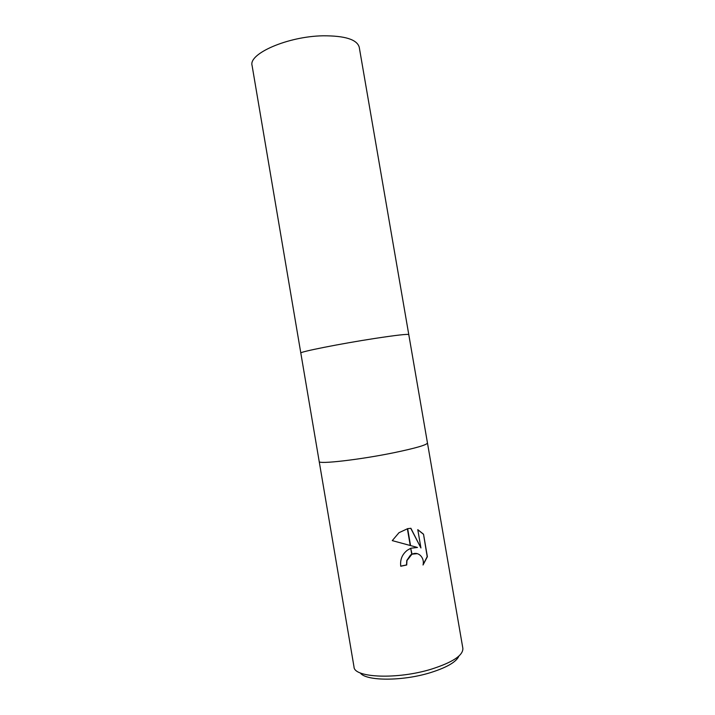 <?xml version="1.0" encoding="UTF-8"?>
<svg xmlns="http://www.w3.org/2000/svg" width="715" height="715" viewBox="0 0 715 715"><rect width="100%" height="100%" fill="white"/><g stroke="black" fill="none" stroke-linecap="round" stroke-linejoin="round"><path stroke-width="1.07" d="M319.194 461.461L319.194 461.47C317.826 464.536 360.011 459.727 394.466 452.604C415.942 448.099 426.935 444.891 427.463 442.969L427.454 442.951M319.194 461.47L252.091 65.548C248.23 53.732 287.805 36.349 322.992 35.804C344.979 35.696 357.062 39.504 359.243 47.235L408.783 334.611C407.8 333.878 396.503 335.147 374.883 338.436C340.233 343.745 298.763 352.021 300.818 353.067C298.763 352.021 340.233 343.745 374.883 338.436C396.503 335.147 407.8 333.878 408.783 334.611L462.864 648.335C463.222 655.351 452.792 662.269 431.583 669.088C397.531 679.697 353.961 677.847 354.014 666.943L319.194 461.47C317.826 464.536 360.011 459.727 394.466 452.604C415.942 448.099 426.944 444.891 427.463 442.969M360.28 672.913C365.723 681.163 402.393 681.377 430.412 672.654C446.857 667.47 456.358 661.938 458.932 656.048M411.009 548.208L417.48 547.467L410.562 545.581L407.657 528.662L410.902 528.287L420.929 547.958L417.783 529.663L423.521 534.194L427.382 556.69L423.039 564.993C424.853 557.62 418.204 550.925 412.055 554.286L410.723 548.316L411.769 554.429L406.942 560.596L406.719 564.984L400.749 566.244C399.971 559.622 402.179 554.268 407.38 550.192L410.723 548.316M400.731 566.155L406.531 564.93L406.755 560.542L410.499 555.063L411.751 554.295M423.11 564.609L427.186 556.636L423.521 534.194M407.362 528.725L410.24 545.491L392.267 540.62L398.988 532.702L407.657 528.662M412.028 554.152L417.328 553.66M423.325 534.15L417.801 529.717M420.929 547.958L410.741 528.287"/></g></svg>
